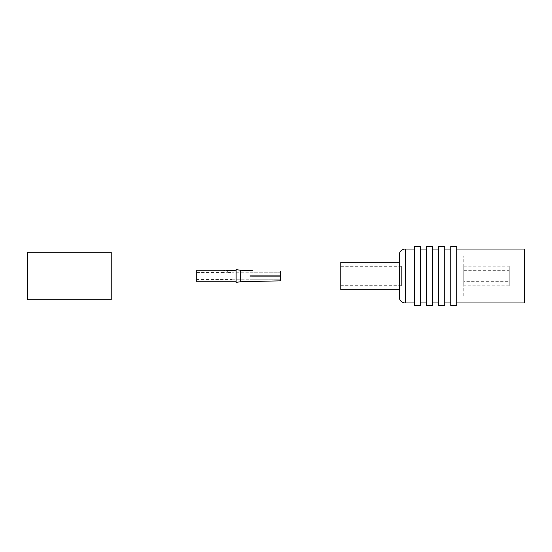 <?xml version="1.0" encoding="UTF-8"?>
<svg xmlns="http://www.w3.org/2000/svg" width="552" height="552" viewBox="0 0 552 552"><rect width="100%" height="100%" fill="white"/><g stroke="black" fill="none" stroke-linecap="round" stroke-linejoin="round"><path stroke-width="0.41" stroke-dasharray="2.76 2.07" d="M463.79 281.306L463.79 270.694L463.79 281.306L509.248 281.306L509.248 270.694L509.248 281.306M463.79 270.694L509.248 270.694M509.248 266.154L509.248 285.846L509.248 266.154L463.79 266.154L463.79 285.846L463.79 266.154M509.248 285.846L463.79 285.846M463.79 296.003L463.79 255.997L463.79 296.003L524.4 296.003L524.4 255.997L524.4 296.003M463.79 255.997L524.4 255.997M401.366 266.305L401.366 285.695L401.366 266.305L340.757 266.305L340.757 285.695L340.757 266.305M401.366 285.695L340.757 285.695M524.4 249.028L524.4 302.972M456.821 249.028L456.821 302.972L456.821 249.028M456.821 246.302L456.821 305.698M450.763 246.302L450.763 305.698M450.763 249.028L450.763 302.972L450.763 249.028M444.698 249.028L444.698 302.972L444.698 249.028M444.698 246.302L444.698 305.698M438.64 246.302L438.64 305.698M438.64 249.028L438.64 302.972L438.64 249.028M432.582 249.028L432.582 302.972L432.582 249.028M432.582 246.302L432.582 305.698M426.517 246.302L426.517 305.698M426.517 249.028L426.517 302.972L426.517 249.028M420.458 249.028L420.458 302.972L420.458 249.028M420.458 246.302L420.458 305.698M414.4 246.302L414.4 305.698M414.4 249.028L414.4 302.972L414.4 249.028M399.248 255.093L399.248 296.907M399.248 262.303L399.248 289.697L399.248 262.303M340.757 262.303L340.757 289.697M196.726 272.515L223.698 272.515L223.698 270.245L227.334 270.245L227.334 272.515L225.513 273.026L223.698 272.515L225.513 273.026L227.334 272.515L231.874 272.515L231.874 279.484L196.726 279.484L196.726 272.515L196.726 279.484M231.874 272.212L231.874 279.788L231.874 272.212L280.361 272.219L250.063 272.212L250.063 270.514L250.063 272.219M231.874 279.788L280.361 279.788L280.361 276.138L251.878 276.138L280.361 275.862L280.361 271.156M250.063 276.138L251.878 276.138M231.874 279.484L231.874 272.515M236.118 281.755L236.118 270.245L236.118 281.755M196.726 270.245L196.726 281.755M280.361 280.844L280.361 276.138L280.361 280.844L280.361 279.788L250.063 279.781L250.063 281.485L250.063 279.788M240.665 270.245L240.665 281.755M236.118 269.638L236.118 282.362M250.063 270.514L252.292 270.514L250.063 270.514M250.063 281.485L252.326 281.485L250.063 281.485M250.063 275.862L251.878 275.862M27.6 258.122L27.6 293.878L27.6 258.122L111.242 258.122L111.242 293.878L111.242 258.122M27.6 293.878L111.242 293.878M111.242 299.791L111.242 252.209M27.6 299.791L27.6 252.209M405.306 249.028L405.306 302.972"/><path stroke-width="0.83" d="M456.821 249.028L524.4 249.028L524.4 302.972L456.821 302.972M456.821 305.698L450.763 305.698L450.763 246.302L456.821 246.302L456.821 305.698M450.763 302.972L444.698 302.972M450.763 249.028L444.698 249.028M444.698 305.698L438.64 305.698L438.64 246.302L444.698 246.302L444.698 305.698M438.64 302.972L432.582 302.972M438.64 249.028L432.582 249.028M432.582 305.698L426.517 305.698L426.517 246.302L432.582 246.302L432.582 305.698M426.517 302.972L420.458 302.972M426.517 249.028L420.458 249.028M420.458 305.698L414.4 305.698L414.4 246.302L420.458 246.302L420.458 305.698M414.4 302.972L405.306 302.972A6.058 6.058 0 0 1 399.248 296.907L399.248 255.093A6.058 6.058 0 0 1 405.306 249.028L414.4 249.028M399.248 289.697L340.757 289.697L340.757 262.303L399.248 262.303M225.057 270.521L223.802 270.273M250.063 275.862L280.361 275.862L250.063 276.138M240.665 281.755L240.665 270.245L236.118 269.638L236.118 282.362L240.665 281.755L280.361 280.844L252.326 281.485M240.665 270.245L252.292 270.514M280.361 280.844L280.361 276.138L252.347 276.138M252.347 275.862L280.361 275.862L280.361 271.156M236.118 270.245L225.954 270.521M223.698 270.245L196.726 270.245L196.726 281.755L236.118 281.755M111.242 252.209L111.242 299.791L27.6 299.791L27.6 252.209L111.242 252.209M405.306 302.972L405.306 249.028"/></g></svg>
